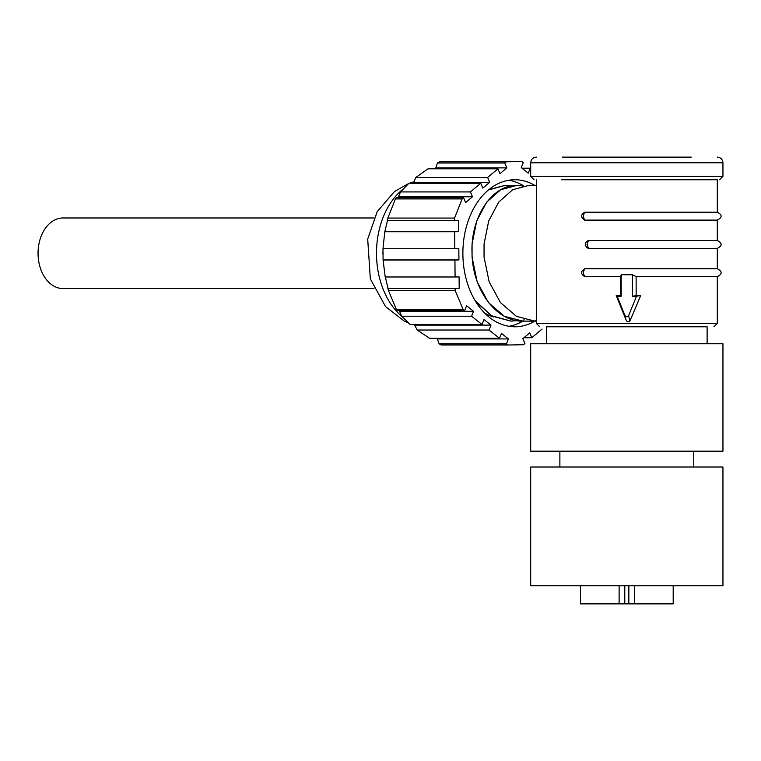 <?xml version="1.0" encoding="UTF-8"?>
<svg xmlns="http://www.w3.org/2000/svg" width="761" height="761" viewBox="0 0 761 761"><rect width="100%" height="100%" fill="white"/><g stroke="black" fill="none" stroke-linecap="round" stroke-linejoin="round"><path stroke-width="1.14" d="M634.503 585.77L634.503 603.873L673.19 603.873L673.19 585.77M634.503 603.873L580.443 603.873L580.443 585.77M691.254 157.127L562.379 157.127M707.112 343.744L707.112 326.773L683.597 326.773M536.334 179.748L536.334 323.387L717.3 323.387L717.3 276.652L636.139 276.652L636.139 295.62L632.439 296.276L632.439 274.74L621.195 274.74L620.596 276.652L584.619 276.652L583.135 272.695L584.619 268.738L717.3 268.738L717.3 248.381L588.434 248.381L587.121 244.424L588.434 240.466L717.3 240.466L717.3 220.11L584.619 220.11L583.135 216.153L584.619 212.195L717.3 212.195L717.3 179.748L561.238 179.748L692.396 179.748M632.439 274.74L636.139 276.652L690.798 276.652M536.334 321.123L522.855 321.123L504.391 316.319L488.457 302.602L477.185 281.903L472.058 257.17L472.058 243.986L472.058 257.17M536.334 185.408L528.847 185.408L512.695 189.717L498.693 202.112L488.686 221.004L484.053 243.996L484.063 257.17L489.18 281.903L500.462 302.602L516.386 316.319L534.85 321.123M524.139 319.544L523.007 321.123C496.381 322.074 472.381 289.513 472.029 253.308C470.384 217.018 492.281 184.514 517.014 185.408L522.931 185.969M516.938 320.647L511.012 321.123L491.492 315.729L474.969 300.414M516.852 185.408L500.709 189.717L486.698 202.112L476.69 221.004L472.058 243.986M488.41 189.974L505.019 185.408L510.945 185.969M504.857 185.408L488.733 189.708M475.673 301.565L491.891 316.043L510.859 321.123M636.139 295.62L640.714 295.515L629.946 320.952C628.234 322.474 626.874 321.96 625.856 319.382L616.229 295.601L620.596 295.668L621.195 296.276L617.142 296.219L616.229 295.601M584.619 276.652L620.596 276.652L620.596 295.668M493.699 316.995A65.027 45.983 -90 0 1 484.367 312.809M382.907 253.984A73.513 51.986 -90 0 1 382.907 252.604M464.61 310.688L397.261 310.688L396.433 309.527L463.154 309.527L464.61 310.688L466.569 305.76L473.542 311.287L471.592 316.215L482.055 324.509L484.006 319.572L490.988 325.099L489.038 330.036L499.501 338.322L501.451 333.394L508.434 338.921L506.474 343.848L507.939 345.009L441.228 345.009L439.126 343.848L437.385 338.921L436.3 338.322M499.501 338.322L429.623 338.322L417.19 330.036L414.355 324.509M482.055 324.509L410.217 324.509L401.713 316.215L399.306 310.688M454.564 220.443L387.216 220.443L387.834 218.074L454.545 218.074L454.564 220.443L458.569 220.367L458.674 231.677L454.669 231.753L454.831 248.714L458.826 248.638L458.931 259.948L454.935 260.024L455.088 276.985L459.083 276.909L459.187 288.219L455.192 288.295L455.211 290.664L388.5 290.664L396.433 309.527M388.5 290.664L385.351 276.909M455.088 276.985L385.209 276.985L383.087 260.024L382.992 248.638M454.831 248.714L382.983 248.714L384.79 231.753L387.52 220.367M434.217 168.799L435.806 167.877L437.451 163.016L439.535 161.808L506.255 161.808L504.809 163.016L506.855 167.877L499.977 173.66L497.941 168.799L487.63 177.475L489.675 182.336L482.797 188.119L480.752 183.258L470.441 191.924L472.486 196.785L465.618 202.569L463.573 197.708L462.127 198.925L395.416 198.925L387.834 218.074M395.416 198.925L396.215 197.708L463.573 197.708M398.022 197.708L400.562 191.924L408.914 183.258L480.752 183.258M412.671 183.258L413.841 182.336L415.782 177.475L428.062 168.799L497.941 168.799M530.683 168.581L530.208 168.2L528.258 173.137L521.275 167.61L523.235 162.673L521.77 161.522L439.535 161.808M536.334 320.21A73.513 51.986 -90 0 1 515.53 326.773A73.513 51.986 -90 0 1 514.855 326.773A73.513 51.986 -90 0 1 462.878 253.746A73.513 51.986 -90 0 1 514.179 179.758A73.513 51.986 -90 0 1 514.855 179.748A73.513 51.986 -90 0 1 534.85 185.408M508.862 326.288A73.513 51.986 90 0 0 522.855 321.123M523.587 185.846A73.513 51.986 90 0 0 508.862 180.243M63.334 217.969A35.301 24.961 90 0 0 63.011 217.969A35.301 24.961 90 0 0 62.687 217.969A35.301 24.961 90 0 0 38.05 253.499A35.301 24.961 90 0 0 63.011 288.562A35.301 24.961 90 0 0 63.334 288.562M722.95 343.744L530.683 343.744L530.683 451.187L722.95 451.187L722.95 343.744M625.571 585.77L722.95 585.77L722.95 467.016L530.683 467.016L530.683 585.77L625.571 585.77M559.877 451.187L559.877 467.016M693.756 451.187L693.756 467.016M463.154 309.527L455.211 290.664M542.079 329.056L531.777 337.732L529.732 332.871L522.855 338.655L524.9 343.515L523.463 344.723L507.939 345.009M506.255 161.808L521.77 161.522M454.545 218.074L462.127 198.925M387.834 288.295L455.192 288.295M439.126 343.848L506.474 343.848M504.809 163.016L437.451 163.016M388.139 288.219L459.187 288.219M437.385 338.921L508.434 338.921M506.855 167.877L435.806 167.877M458.674 231.677L384.933 231.677M398.754 196.785L472.486 196.785M473.542 311.287L399.81 311.287M454.669 231.753L384.79 231.753M400.562 191.924L470.441 191.924M471.592 316.215L401.713 316.215M531.777 337.732L523.948 337.732M522.027 168.2L530.208 168.2M383.087 260.024L454.935 260.024M417.19 330.036L489.038 330.036M487.63 177.475L415.782 177.475M383.097 259.948L458.931 259.948M412.995 324.509L415.154 325.099L490.988 325.099M489.675 182.336L413.841 182.336M625.856 319.382L624.477 314.341L617.142 296.219M629.946 320.952L628.557 315.825C626.874 317.413 625.513 316.918 624.477 314.341M628.557 315.825L636.491 296.219L640.714 295.515M632.439 296.276L636.491 296.219M546.512 343.744L546.512 326.773L688.391 326.773M484.053 257.17L484.053 243.996M621.195 274.74L621.195 296.276M619.121 603.873L619.121 585.77M534.079 179.748L530.683 176.362L722.95 176.362L722.95 162.787L530.683 162.787C531.016 159.353 532.9 157.47 536.334 157.127M401.932 316.462A73.513 51.986 -90 0 1 402.826 189.327M628.852 603.873L628.852 585.77M624.781 585.77L624.781 603.873M722.95 162.787C722.617 159.353 720.734 157.47 717.3 157.127M722.95 176.362L719.554 179.748M717.3 323.387L713.904 326.773M63.011 288.562L373.984 288.562M63.011 217.969L373.984 217.969M414.089 181.708L409.342 183.258M408.6 183.534L394.426 191.591L377.218 211.625L367.696 239.087L370.341 278.887L385.561 306.626L404.139 321.009L408.391 322.911M706.855 220.11L717.3 220.11C722.398 217.465 722.398 214.83 717.3 212.195M584.6 212.195C580.148 215.525 580.89 217.132 584.6 220.1M717.3 248.381C722.398 245.746 722.398 243.101 717.3 240.466M588.415 240.476C585.941 241.855 585.076 243.178 585.808 244.424C585.542 246.269 586.408 247.582 588.415 248.371M717.3 276.652C722.398 274.017 722.398 271.382 717.3 268.738M584.6 268.747C580.148 272.067 580.89 273.684 584.6 276.652M536.334 323.387L539.73 326.773M530.683 176.362L530.683 162.787"/></g></svg>
